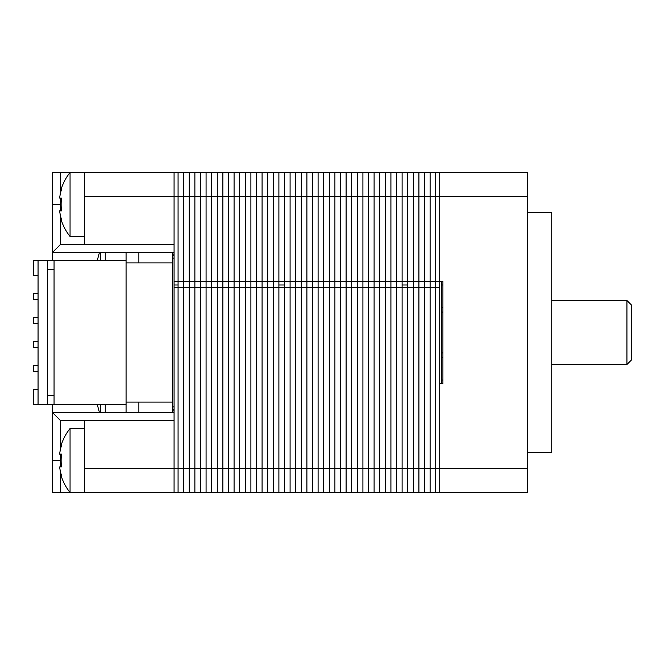 <?xml version="1.0" encoding="UTF-8"?>
<svg xmlns="http://www.w3.org/2000/svg" width="665" height="665" viewBox="0 0 665 665"><rect width="100%" height="100%" fill="white"/><g stroke="black" fill="none" stroke-linecap="round" stroke-linejoin="round"><path stroke-width="1" d="M527.736 196.474L439.715 196.474L439.715 172.476L527.736 172.476L527.736 492.524L439.715 492.524L439.715 383.73L442.915 383.73L442.915 281.27L439.715 281.27L439.715 172.476L70.058 172.476L70.058 236.482A51.205 51.205 0 0 1 61.13 219.683L61.471 219.417L61.13 219.683M527.736 452.524L551.734 452.524L551.734 212.476L527.736 212.476M442.915 281.27L442.915 383.73M551.734 300.497L626.945 300.497L626.945 364.503L551.734 364.503M626.945 364.503L631.75 359.707L631.75 305.293L626.945 300.497M441.319 383.73L441.319 281.27M439.715 492.524L435.716 492.524L435.716 287.696L439.715 287.696L439.715 492.524M407.712 287.696L407.712 492.524L402.109 492.524L402.109 287.696L407.712 287.696L407.712 281.295L413.314 281.295L413.314 492.524L407.712 492.524L407.712 287.696L413.314 287.696L413.314 281.295L418.917 281.295L418.917 492.524L413.314 492.524L413.314 287.696L418.917 287.696L418.917 281.295L424.519 281.295L424.519 492.524L418.917 492.524L418.917 287.696L424.519 287.696L424.519 281.295L430.114 281.295L430.114 492.524L424.519 492.524L424.519 287.696L430.114 287.696L430.114 281.295L435.716 281.295L435.716 492.524L430.114 492.524L430.114 287.696L435.716 287.696L435.716 281.295L439.715 281.295L439.715 287.696M407.712 281.295L402.109 281.295L402.109 196.474L407.712 196.474L407.712 172.476L407.712 281.295L407.712 196.474L413.314 196.474L413.314 172.476L413.314 281.295L413.314 196.474L418.917 196.474L418.917 172.476L418.917 281.295L418.917 196.474L424.519 196.474L424.519 172.476L424.519 281.295L424.519 196.474L430.114 196.474L430.114 172.476L430.114 281.295L430.114 196.474L435.716 196.474L435.716 172.476L435.716 281.295L435.716 196.474L439.715 196.474L439.715 281.295M284.495 287.696L284.495 492.524L278.893 492.524L278.893 287.696L284.495 287.696L284.495 281.295L290.09 281.295L290.09 492.524L284.495 492.524L284.495 287.696L290.09 287.696L290.09 281.295L295.692 281.295L295.692 492.524L290.09 492.524L290.09 287.696L295.692 287.696L295.692 281.295L301.295 281.295L301.295 492.524L295.692 492.524L295.692 287.696L301.295 287.696L301.295 281.295L306.897 281.295L306.897 492.524L301.295 492.524L301.295 287.696L306.897 287.696L306.897 281.295L312.5 281.295L312.5 492.524L306.897 492.524L306.897 287.696L312.5 287.696L312.5 281.295L318.094 281.295L318.094 492.524L312.5 492.524L312.5 287.696L318.094 287.696L318.094 281.295L323.697 281.295L323.697 492.524L318.094 492.524L318.094 287.696L323.697 287.696L323.697 281.295L329.3 281.295L329.3 492.524L323.697 492.524L323.697 287.696L329.3 287.696L329.3 281.295L334.902 281.295L334.902 492.524L329.3 492.524L329.3 287.696L334.902 287.696L334.902 281.295L340.505 281.295L340.505 492.524L334.902 492.524L334.902 287.696L340.505 287.696L340.505 281.295L346.099 281.295L346.099 492.524L340.505 492.524L340.505 287.696L346.099 287.696L346.099 281.295L351.702 281.295L351.702 492.524L346.099 492.524L346.099 287.696L351.702 287.696L351.702 281.295L357.305 281.295L357.305 492.524L351.702 492.524L351.702 287.696L357.305 287.696L357.305 281.295L362.907 281.295L362.907 492.524L357.305 492.524L357.305 287.696L362.907 287.696L362.907 281.295L368.51 281.295L368.51 492.524L362.907 492.524L362.907 287.696L368.51 287.696L368.51 281.295L374.104 281.295L374.104 492.524L368.51 492.524L368.51 287.696L374.104 287.696L374.104 281.295L379.707 281.295L379.707 492.524L374.104 492.524L374.104 287.696L379.707 287.696L379.707 281.295L385.309 281.295L385.309 492.524L379.707 492.524L379.707 287.696L385.309 287.696L385.309 281.295L390.912 281.295L390.912 492.524L385.309 492.524L385.309 287.696L390.912 287.696L390.912 281.295L396.515 281.295L396.515 492.524L390.912 492.524L390.912 287.696L396.515 287.696L396.515 196.474L402.109 196.474L402.109 172.476L402.109 492.524L396.515 492.524L396.515 287.696L402.109 287.696M284.495 281.295L278.893 281.295L278.893 196.474L284.495 196.474L284.495 172.476L284.495 281.295L284.495 196.474L290.09 196.474L290.09 172.476L290.09 281.295L290.09 196.474L295.692 196.474L295.692 172.476L295.692 281.295L295.692 196.474L301.295 196.474L301.295 172.476L301.295 281.295L301.295 196.474L306.897 196.474L306.897 172.476L306.897 281.295L306.897 196.474L312.5 196.474L312.5 172.476L312.5 281.295L312.5 196.474L318.094 196.474L318.094 172.476L318.094 281.295L318.094 196.474L323.697 196.474L323.697 172.476L323.697 281.295L323.697 196.474L329.3 196.474L329.3 172.476L329.3 281.295L329.3 196.474L334.902 196.474L334.902 172.476L334.902 281.295L334.902 196.474L340.505 196.474L340.505 172.476L340.505 281.295L340.505 196.474L346.099 196.474L346.099 172.476L346.099 281.295L346.099 196.474L351.702 196.474L351.702 172.476L351.702 281.295L351.702 196.474L357.305 196.474L357.305 172.476L357.305 281.295L357.305 196.474L362.907 196.474L362.907 172.476L362.907 281.295L362.907 196.474L368.51 196.474L368.51 172.476L368.51 281.295L368.51 196.474L374.104 196.474L374.104 172.476L374.104 281.295L374.104 196.474L379.707 196.474L379.707 172.476L379.707 281.295L379.707 196.474L385.309 196.474L385.309 172.476L385.309 281.295L385.309 196.474L390.912 196.474L390.912 172.476L390.912 281.295L390.912 196.474L396.515 196.474L396.515 172.476L396.515 281.295L402.109 281.295M52.452 260.489L52.452 252.484L174.072 252.484L174.072 287.696L178.07 287.696L178.07 281.295L183.673 281.295L183.673 492.524L178.07 492.524L178.07 287.696L183.673 287.696L183.673 281.295L189.276 281.295L189.276 492.524L183.673 492.524L183.673 287.696L189.276 287.696L189.276 281.295L194.878 281.295L194.878 492.524L189.276 492.524L189.276 287.696L194.878 287.696L194.878 281.295L200.481 281.295L200.481 492.524L194.878 492.524L194.878 287.696L200.481 287.696L200.481 281.295L206.075 281.295L206.075 492.524L200.481 492.524L200.481 287.696L206.075 287.696L206.075 281.295L211.678 281.295L211.678 492.524L206.075 492.524L206.075 287.696L211.678 287.696L211.678 281.295L217.28 281.295L217.28 492.524L211.678 492.524L211.678 287.696L217.28 287.696L217.28 281.295L222.883 281.295L222.883 492.524L217.28 492.524L217.28 287.696L222.883 287.696L222.883 281.295L228.486 281.295L228.486 492.524L222.883 492.524L222.883 287.696L228.486 287.696L228.486 281.295L234.08 281.295L234.08 492.524L228.486 492.524L228.486 287.696L234.08 287.696L234.08 281.295L239.683 281.295L239.683 492.524L234.08 492.524L234.08 287.696L239.683 287.696L239.683 281.295L245.285 281.295L245.285 492.524L239.683 492.524L239.683 287.696L245.285 287.696L245.285 281.295L250.888 281.295L250.888 492.524L245.285 492.524L245.285 287.696L250.888 287.696L250.888 281.295L256.49 281.295L256.49 492.524L250.888 492.524L250.888 287.696L256.49 287.696L256.49 281.295L262.085 281.295L262.085 492.524L256.49 492.524L256.49 287.696L262.085 287.696L262.085 281.295L267.687 281.295L267.687 492.524L262.085 492.524L262.085 287.696L267.687 287.696L267.687 281.295L273.29 281.295L273.29 492.524L267.687 492.524L267.687 287.696L273.29 287.696L273.29 196.474L278.893 196.474L278.893 172.476L278.893 492.524L273.29 492.524L273.29 287.696L278.893 287.696M174.072 252.484L174.072 172.476L174.072 196.474L178.07 196.474L178.07 172.476L178.07 281.295L178.07 196.474L183.673 196.474L183.673 172.476L183.673 281.295L183.673 196.474L189.276 196.474L189.276 172.476L189.276 281.295L189.276 196.474L194.878 196.474L194.878 172.476L194.878 281.295L194.878 196.474L200.481 196.474L200.481 172.476L200.481 281.295L200.481 196.474L206.075 196.474L206.075 172.476L206.075 281.295L206.075 196.474L211.678 196.474L211.678 172.476L211.678 281.295L211.678 196.474L217.28 196.474L217.28 172.476L217.28 281.295L217.28 196.474L222.883 196.474L222.883 172.476L222.883 281.295L222.883 196.474L228.486 196.474L228.486 172.476L228.486 281.295L228.486 196.474L234.08 196.474L234.08 172.476L234.08 281.295L234.08 196.474L239.683 196.474L239.683 172.476L239.683 281.295L239.683 196.474L245.285 196.474L245.285 172.476L245.285 281.295L245.285 196.474L250.888 196.474L250.888 172.476L250.888 281.295L250.888 196.474L256.49 196.474L256.49 172.476L256.49 281.295L256.49 196.474L262.085 196.474L262.085 172.476L262.085 281.295L262.085 196.474L267.687 196.474L267.687 172.476L267.687 281.295L267.687 196.474L273.29 196.474L273.29 172.476L273.29 281.295L278.893 281.295M174.072 406.872L172.476 406.872L172.476 252.484L172.476 258.128L174.072 258.128M172.476 406.872L172.476 412.516L172.476 406.872M178.07 281.295L174.072 281.295L174.072 412.516L52.452 412.516L52.452 404.511M60.457 454.12L60.457 460.521L52.452 460.521L52.452 412.516L60.457 420.513L174.072 420.513L174.072 492.524L174.072 468.526L84.455 468.526L84.455 420.513M178.07 287.696L178.07 492.524L84.455 492.524L84.455 468.526M402.109 284.986L407.712 284.986M441.319 284.986L442.915 284.986M442.915 352.907L441.319 352.907M441.319 380.014L442.915 380.014M442.915 312.093L441.319 312.093M138.869 412.516L138.869 402.109M138.869 262.891L138.869 252.484M284.495 284.986L278.893 284.986M178.07 284.986L174.072 284.986M172.476 402.109L126.067 402.109M172.476 262.891L126.067 262.891M126.067 412.516L126.067 404.511L54.056 404.511L54.056 260.489L126.067 260.489L126.067 252.484M126.067 260.489L126.067 404.511M38.055 293.456L33.25 293.456L33.25 299.533L38.055 299.533M38.055 260.489L47.656 260.489L47.656 404.511L38.055 404.511L38.055 260.489L33.25 260.489L33.25 275.534L38.055 275.534M47.656 260.489L54.056 260.489M47.656 269.292L54.056 269.292M54.056 395.708L47.656 395.708M38.055 404.511L33.25 404.511L33.25 389.466L38.055 389.466M47.656 404.511L54.056 404.511M38.055 317.454L33.25 317.454L33.25 323.539L38.055 323.539M38.055 341.461L33.25 341.461L33.25 347.546L38.055 347.546M38.055 365.467L33.25 365.467L33.25 371.544L38.055 371.544M84.455 244.487L84.455 196.474L174.072 196.474L174.072 244.487L60.457 244.487L52.452 252.484L52.452 172.476L70.058 172.476A51.205 51.205 0 0 0 61.13 189.276L61.471 189.533A50.806 50.806 0 0 0 59.626 198.079L61.471 198.079L59.626 198.079M52.452 460.521L52.452 492.524L70.058 492.524A51.205 51.205 0 0 1 61.13 475.724L61.471 475.467L61.13 475.724M174.072 412.516L174.072 468.526L527.736 468.526M84.455 196.474L84.455 172.476M60.457 210.88L60.457 198.079M60.457 193.365L60.457 172.476M60.457 244.487L60.457 215.593M61.13 460.521L60.457 460.521L60.457 466.921M60.457 471.635L60.457 492.524M60.457 420.513L60.457 449.407M97.265 260.489L99.434 252.484M99.434 412.516L97.265 404.511M100.465 412.516L100.465 404.511L100.465 412.516M100.465 260.489L100.465 252.484L100.465 260.489M84.455 236.482L70.058 236.482M61.471 198.079A48.046 38.121 -90 0 0 61.471 210.88L59.626 210.88A50.806 50.806 0 0 0 61.471 219.417M61.471 210.88L59.626 210.88M84.455 428.518L70.058 428.518L70.058 492.524L84.455 492.524M70.058 428.518A51.205 51.205 0 0 0 61.13 445.317L61.471 445.583A50.806 50.806 0 0 0 59.626 454.12L61.471 454.12A48.046 38.121 -90 0 0 61.471 466.921L59.626 466.921A50.806 50.806 0 0 0 61.471 475.467M61.471 466.921L59.626 466.921M61.471 454.12L59.626 454.12M442.915 307.297L441.319 307.297M442.915 357.704L441.319 357.704M172.476 409.449L174.072 409.449M172.476 255.551L174.072 255.551M52.452 204.479L61.13 204.479M105.261 252.484L105.261 260.489M105.261 404.511L105.261 412.516M172.476 410.854L174.072 410.854M172.476 254.146L174.072 254.146"/></g></svg>
